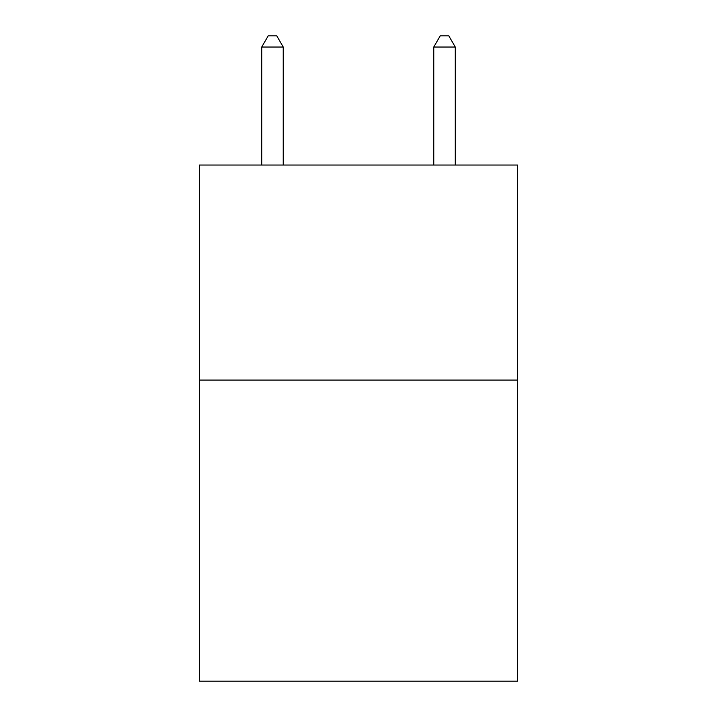 <?xml version="1.0" encoding="UTF-8"?>
<svg xmlns="http://www.w3.org/2000/svg" width="717" height="717" viewBox="0 0 717 717"><rect width="100%" height="100%" fill="white"/><g stroke="black" fill="none" stroke-linecap="round" stroke-linejoin="round"><path stroke-width="1.08" d="M517.629 380.091L517.629 681.15L199.371 681.15L199.371 165.044L517.629 165.044L517.629 380.091L199.371 380.091M283.233 165.044L283.233 47.035L261.732 47.035L261.732 165.044M261.732 47.035L268.185 35.85L276.78 35.85L283.233 47.035M455.268 165.044L455.268 47.035L433.767 47.035L433.767 165.044M433.767 47.035L440.22 35.85L448.815 35.85L455.268 47.035"/></g></svg>
